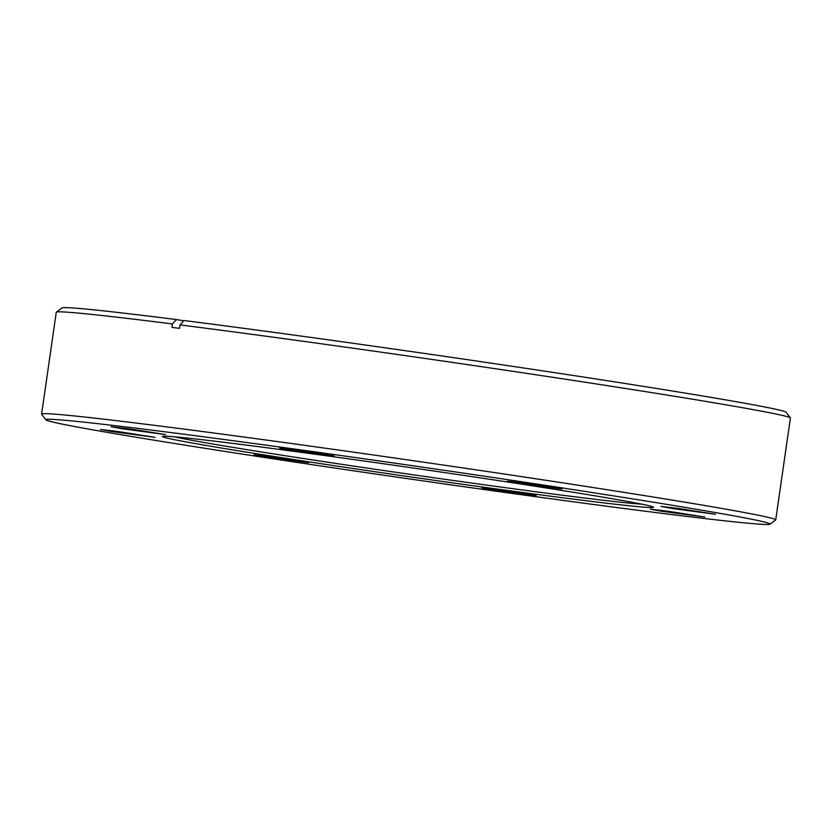 <?xml version="1.0" encoding="UTF-8"?>
<svg xmlns="http://www.w3.org/2000/svg" width="832" height="832" viewBox="0 0 832 832"><rect width="100%" height="100%" fill="white"/><g stroke="black" fill="none" stroke-linecap="round" stroke-linejoin="round"><path stroke-width="1.25" d="M525.46 483.236L561.974 488.977L519.002 483.205L507.447 481.125L525.46 483.236M678.985 508.529L715.489 514.28L672.526 508.508L660.962 506.418L678.985 508.529M668.325 511.295L704.829 517.036L661.866 511.274L650.302 509.184L668.325 511.295M499.73 489.902L536.234 495.654L493.272 489.882L481.707 487.791L499.73 489.902M271.96 456.893L308.464 462.644L265.502 456.872L253.937 454.782L271.96 456.893M118.435 431.6L154.939 437.341L111.977 431.569L100.422 429.489L118.435 431.6M129.095 428.834L165.599 434.574L122.637 428.802L111.082 426.722L129.095 428.834M297.69 450.216L334.204 455.967L291.231 450.195L279.677 448.105L297.69 450.216M45.864 419.827L41.642 414.19A370.854 6.864 8.2 0 1 41.6 414.055A370.854 6.864 8.2 0 1 284.201 442.51A370.854 6.864 8.2 0 1 775.726 519.844A370.854 6.864 8.2 0 1 775.653 519.969L770.016 524.181A365.882 6.77 8.2 0 1 530.743 495.997A365.882 6.77 8.2 0 1 45.864 419.827A365.882 6.77 8.2 0 1 285.168 447.762A365.882 6.77 8.2 0 1 770.016 524.181M41.6 414.055L56.274 312.25A370.854 6.864 8.2 0 1 56.347 312.135A370.854 6.864 8.2 0 1 172.463 323.95L171.964 327.392A370.854 6.864 8.2 0 1 179.494 328.349L179.982 324.906A370.854 6.864 8.2 0 1 298.875 340.694A370.854 6.864 8.2 0 1 790.358 417.903A370.854 6.864 8.2 0 1 790.4 418.038L775.726 519.844M324.698 455.53A248.071 4.586 8.2 0 1 653.484 507.26A248.071 4.586 8.2 0 1 491.213 488.238A248.071 4.586 8.2 0 1 162.427 436.498A248.071 4.586 8.2 0 1 324.698 455.53M179.982 324.906L184.018 320.528A365.882 6.77 8.2 0 1 301.257 336.097A365.882 6.77 8.2 0 1 786.136 412.277L790.358 417.903M174.595 436.821A241.02 4.462 -171.8 0 0 183.862 438.776A241.02 4.462 -171.8 0 0 424.767 476.445A241.02 4.462 -171.8 0 0 641.711 504.14M56.347 312.135L61.984 307.923A365.882 6.77 8.2 0 1 176.488 319.571L172.463 323.95M183.789 320.767L176.488 319.571"/></g></svg>
